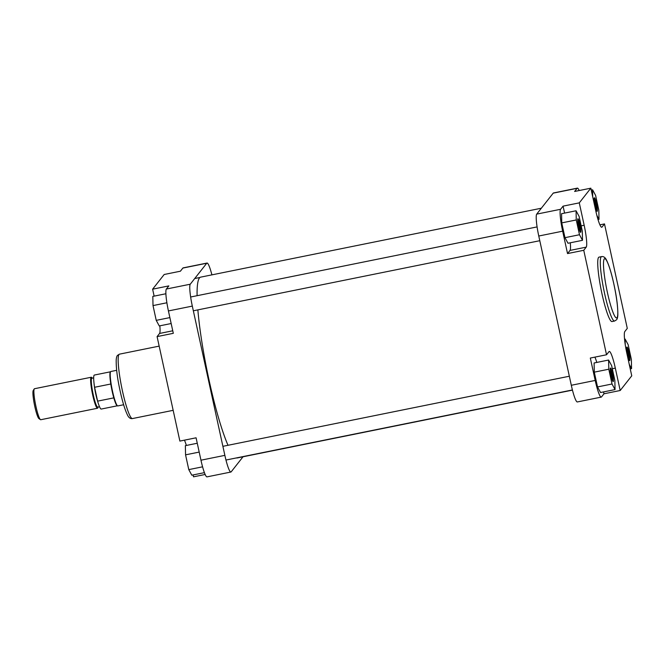 <?xml version="1.0" encoding="UTF-8"?>
<svg xmlns="http://www.w3.org/2000/svg" width="665" height="665" viewBox="0 0 665 665"><rect width="100%" height="100%" fill="white"/><g stroke="black" fill="none" stroke-linecap="round" stroke-linejoin="round"><path stroke-width="1" d="M157.09 336.606L173.307 333.323L168.42 310.937A19.767 2.635 -101.4 0 1 166.358 289.042L190.257 284.213A19.767 2.635 78.6 0 0 192.318 306.1L224.861 455.359A19.767 2.635 78.6 0 0 230.896 472.034L207.006 476.871A19.767 2.635 -101.4 0 1 200.963 460.197L196.084 437.803L179.874 441.086L157.09 336.606L159.567 333.456A19.767 2.635 -101.4 0 0 159.833 325.825M166.358 289.042L168.835 285.9L152.626 289.175L154.139 296.133M152.626 289.175L164.18 274.495L180.39 271.212L182.867 268.07A19.767 2.635 -101.4 0 1 183.133 267.887L207.023 263.049A19.767 2.635 78.6 0 0 206.757 263.232L182.867 268.07M190.257 284.213L206.757 263.232M230.896 472.034A19.767 2.635 78.6 0 0 231.162 471.851L243.024 456.78M211.911 274.869A19.767 2.635 78.6 0 0 207.023 263.049M193.124 474.935L193.532 476.822L205.161 474.469M184.454 440.155A19.767 2.635 -101.4 0 1 186.358 445.459M171.171 323.531L159.259 325.941L156.233 320.355L153.017 305.584L152.817 296.399L165.884 293.755M153.017 305.584L166.882 302.775M156.233 320.355L169.874 317.596M204.421 472.649L191.803 475.201L188.777 469.615L185.56 454.843L185.36 445.658L197.272 443.247M185.56 454.843L199.201 452.084M188.777 469.615L202.584 466.822M98.054 407.013A15.81 2.103 -101.4 0 1 97.722 408.102A15.81 2.103 -101.4 0 1 97.514 408.244A15.81 2.103 -101.4 0 1 92.493 394.037A15.81 2.103 -101.4 0 1 91.03 377.396A15.81 2.103 -101.4 0 1 91.246 377.246L34.497 388.726A15.81 2.103 78.6 0 0 34.281 388.875A15.81 2.103 78.6 0 0 34.248 388.925A15.81 2.103 78.6 0 0 35.569 404.644A15.81 2.103 78.6 0 0 40.465 419.64L38.944 418.618A14.497 1.928 -101.4 0 1 34.464 404.869A14.497 1.928 -101.4 0 1 33.25 390.463A14.497 1.928 -101.4 0 1 33.283 390.413M40.465 419.64A15.81 2.103 78.6 0 0 40.764 419.723L97.514 408.244M123.632 404.752L117.855 405.924A17.573 2.336 -101.4 0 1 117.672 405.908A17.573 2.336 -101.4 0 1 112.144 389.466A17.573 2.336 -101.4 0 1 110.656 371.644A17.573 2.336 -101.4 0 1 110.722 371.569A17.573 2.336 -101.4 0 1 110.889 371.486L116.666 370.314M117.672 405.908L117.256 405.766A17.348 2.311 -101.4 0 1 113.815 397.87A17.348 2.311 -101.4 0 1 110.797 384.004A17.348 2.311 -101.4 0 1 110.332 371.935A17.348 2.311 -101.4 0 1 110.398 371.86L110.722 371.569M113.815 397.87L97.605 401.145A17.348 2.311 -101.4 0 0 101.23 409.058L117.356 405.8M91.246 377.246A15.81 2.103 -101.4 0 1 92.219 378.169M110.473 371.793L94.355 375.052A17.348 2.311 -101.4 0 0 94.58 387.279L97.605 401.145M94.58 387.279L110.797 384.004M236.449 457.919A92.236 12.278 78.6 0 0 237.247 457.944L572.457 390.131M541.343 208.22L200.672 277.139A92.236 12.278 78.6 0 0 197.089 295.692M197.862 309.882A92.236 12.278 78.6 0 0 228.004 445.284M597.253 211.287A6.916 0.923 -101.4 0 1 597.029 211.312A6.916 0.923 -101.4 0 1 594.892 204.754A6.916 0.923 -101.4 0 1 594.311 197.871A6.916 0.923 -101.4 0 1 594.327 197.854A6.916 0.923 -101.4 0 1 596.53 203.623A6.916 0.923 -101.4 0 1 597.253 211.287M629.797 360.546A6.916 0.923 -101.4 0 1 629.572 360.571A6.916 0.923 -101.4 0 1 627.436 354.013A6.916 0.923 -101.4 0 1 626.854 347.138A6.916 0.923 -101.4 0 1 626.871 347.113A6.916 0.923 -101.4 0 1 629.082 352.882A6.916 0.923 -101.4 0 1 629.797 360.546M613.296 381.527A6.916 0.923 -101.4 0 1 613.063 381.552A6.916 0.923 -101.4 0 1 610.927 374.994A6.916 0.923 -101.4 0 1 610.345 368.111A6.916 0.923 -101.4 0 1 610.362 368.094A6.916 0.923 -101.4 0 1 612.573 373.863A6.916 0.923 -101.4 0 1 613.296 381.527M580.753 232.268A6.916 0.923 -101.4 0 1 580.52 232.293A6.916 0.923 -101.4 0 1 578.384 225.734A6.916 0.923 -101.4 0 1 577.802 218.851A6.916 0.923 -101.4 0 1 577.819 218.835A6.916 0.923 -101.4 0 1 580.03 224.604A6.916 0.923 -101.4 0 1 580.753 232.268M601.559 256.624L598.999 257.139A32.851 4.372 78.6 0 0 598.558 257.446A32.851 4.372 78.6 0 0 601.601 292.026A32.851 4.372 78.6 0 0 612.033 321.544L614.593 321.029A32.851 4.372 -101.4 0 1 604.161 291.503A32.851 4.372 -101.4 0 1 601.118 256.923A32.851 4.372 -101.4 0 1 601.559 256.624C603.745 256.241 605.507 257.629 606.837 260.796C609.531 266.574 612.124 275.476 614.601 287.504C616.887 298.577 617.96 307.82 617.827 315.218C617.635 317.604 617.211 319.134 616.546 319.799L614.593 321.029M564.585 213.099L563.072 206.142L560.595 209.292A19.767 2.635 78.6 0 0 562.657 231.179L567.536 253.573L570.013 250.422A19.767 2.635 78.6 0 0 570.279 242.792M576.065 210.772L561.559 213.706L561.75 222.891L564.976 237.671L568.001 243.257L582.507 240.323L582.307 231.137L579.09 216.366L576.065 210.772L576.256 219.957L579.481 234.737L582.507 240.323M567.536 253.573L583.754 250.289L606.53 354.769L590.321 358.053L595.2 380.438A19.767 2.635 78.6 0 0 601.243 397.113A19.767 2.635 78.6 0 0 601.509 396.93L603.986 393.788L603.571 391.901M596.804 362.425A19.767 2.635 78.6 0 0 594.901 357.122M608.608 360.039L594.103 362.974L594.294 372.151L597.519 386.93L600.545 392.516L615.05 389.582L614.851 380.397L611.634 365.625L608.608 360.039L608.799 369.216L612.024 383.996L615.05 389.582M579.207 190.531A19.767 2.635 78.6 0 0 577.37 188.129A19.767 2.635 78.6 0 0 577.104 188.311L574.626 191.462L590.836 188.178L579.282 202.867L584.161 225.252A19.767 2.635 78.6 0 1 586.222 247.139L583.754 250.289M601.243 397.113L577.345 401.951A19.767 2.635 -101.4 0 1 571.31 385.276L538.766 236.017A19.767 2.635 -101.4 0 1 536.705 214.122L553.205 193.149A19.767 2.635 -101.4 0 1 553.471 192.966L577.37 188.129M590.836 188.178L595.715 210.572A19.767 2.635 78.6 0 0 601.759 227.247A19.767 2.635 78.6 0 0 602.024 227.064L604.502 223.914L627.286 328.394L624.809 331.544A19.767 2.635 78.6 0 0 626.871 353.431L631.75 375.825L620.196 390.505L615.316 368.119A19.767 2.635 78.6 0 0 609.273 351.444A19.767 2.635 78.6 0 0 609.007 351.627L606.53 354.769M599.913 224.845L604.502 223.914M563.072 206.142L579.282 202.867M603.986 393.788L620.196 390.505M596.347 210.107A6.043 0.806 78.6 0 0 595.724 204.579A6.043 0.806 78.6 0 0 594.153 199.242M628.89 359.374A6.043 0.806 78.6 0 0 628.267 353.847A6.043 0.806 78.6 0 0 626.696 348.51M612.39 380.347A6.043 0.806 78.6 0 0 611.767 374.819A6.043 0.806 78.6 0 0 610.187 369.482M579.847 231.088A6.043 0.806 78.6 0 0 579.223 225.56A6.043 0.806 78.6 0 0 577.644 220.223M596.846 215.344L599.015 219.342L598.816 210.157L595.599 195.385L592.573 189.799L592.723 196.815M599.015 219.342L598.018 219.541M592.573 189.799L591.251 190.065M629.248 364.337L631.559 368.601L631.359 359.416L628.142 344.645L625.117 339.059L625.233 344.645M631.559 368.601L630.237 368.867M625.117 339.059L624.543 339.175M612.024 383.996L597.519 386.93M608.799 369.216L594.294 372.151M579.481 234.737L564.976 237.671M576.256 219.957L561.75 222.891M132.468 418.559C130.282 418.942 128.52 417.554 127.19 414.386C124.496 408.609 121.903 399.707 119.426 387.687C117.14 376.606 116.067 367.363 116.2 359.973C116.392 357.579 116.816 356.058 117.481 355.393L119.434 354.162A32.851 4.372 78.6 0 0 118.993 354.462A32.851 4.372 78.6 0 0 122.036 389.042A32.851 4.372 78.6 0 0 132.468 418.559L173.166 410.33M200.963 460.197L224.861 455.359M192.318 306.1L168.42 310.937M172.75 330.788L159.567 333.456M91.845 378.252L91.886 378.235A14.713 1.962 78.6 0 0 91.687 378.377A14.713 1.962 78.6 0 0 93.05 393.863A14.713 1.962 78.6 0 0 97.722 407.08L97.664 407.105M97.772 407.071A15.154 2.02 -101.4 0 1 97.589 407.462A15.154 2.02 -101.4 0 1 92.751 394.81A15.154 2.02 -101.4 0 1 91.172 378.036A15.154 2.02 -101.4 0 1 91.936 378.227M97.763 401.693A14.713 1.962 -101.4 0 1 94.023 383.19M617.037 317.646A30.216 4.023 78.6 0 0 613.878 284.188A30.216 4.023 78.6 0 0 604.236 258.968A30.216 4.023 78.6 0 0 607.394 292.434A30.216 4.023 78.6 0 0 617.037 317.646M577.104 188.311L553.205 193.149M536.705 214.122L560.595 209.292M562.657 231.179L538.766 236.017M571.31 385.276L595.2 380.438M601.443 227.181L602.024 227.064M612.307 368.726L615.316 368.119M581.16 225.859L584.161 225.252M570.013 250.422L586.222 247.139M159.168 346.124L119.434 354.162M33.25 390.463L34.248 388.925M99.509 406.722L97.722 407.08M93.674 377.878L91.886 378.235M539.789 240.705L193.34 310.796M537.079 226.915L190.631 297.006M572.415 389.956L225.967 460.039M569.34 376.232L222.891 446.323M199.941 277.48L194.72 278.535"/></g></svg>
